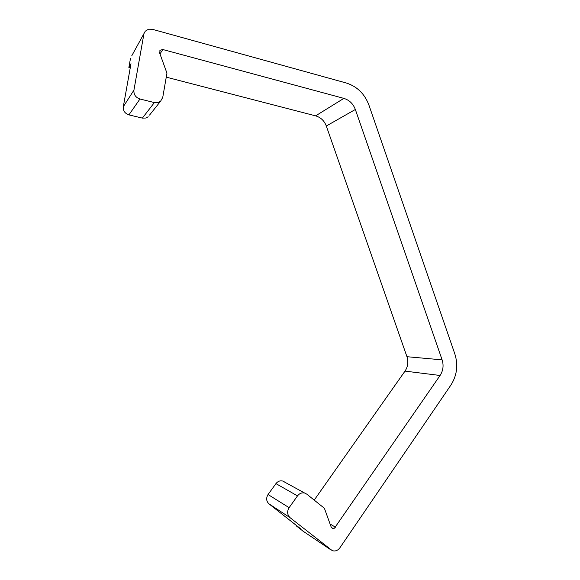 <?xml version="1.0" encoding="UTF-8"?>
<svg xmlns="http://www.w3.org/2000/svg" width="580" height="580" viewBox="0 0 580 580"><rect width="100%" height="100%" fill="white"/><g stroke="black" fill="none" stroke-linecap="round" stroke-linejoin="round"><path stroke-width="0.87" d="M149.546 115.079L160.617 101.181L162.748 97.375L166.946 73.16L159.652 53.012L160.181 50.199L162.842 49.532L343.868 98.382C349.349 100.079 353.176 103.776 355.344 109.482L442.112 359.854C443.86 365.436 443.178 370.649 440.075 375.485L334.442 528.199L332.579 528.358L331.122 526.879L324.394 508.29L306.769 494.138L304.703 493.072C301.875 492.442 299.476 493.384 297.504 495.893L289.123 507.674L268.054 494.522L275.942 483.618C277.798 481.291 280.053 480.421 282.707 481.03L284.642 482.031M131.783 55.753L145.29 31.182L148.516 29.21L152.264 29.276L346.158 82.962C357.07 86.413 364.668 93.815 368.945 105.154L454.865 354.017C458.323 365.11 456.989 375.47 450.87 385.113L339.851 547.853C337.741 550.609 335.211 551.537 332.26 550.63L290.087 517.686C287.209 514.851 286.89 511.509 289.123 507.674M148.197 116.776L145.87 118.037L142.375 118.11L128.919 114.876C124.888 113.491 123.018 110.766 123.315 106.691L130.993 63.706L128.869 67.469L130.254 67.831M160.617 101.181L158.13 102.529L154.389 102.573L139.954 99.006C135.626 97.484 133.618 94.533 133.929 90.154L123.315 106.691M442.112 359.854L406.957 356.707L326.308 126.005L355.344 109.482M296.38 525.437L296.141 525.777L303.333 531.36M406.957 356.707C408.581 361.862 407.936 366.661 405.014 371.113L314.208 500.112M166.257 77.154L315.621 115.855C320.733 117.377 324.293 120.763 326.308 126.005M128.869 67.469L130.464 58.551M143.862 34.22L133.929 90.154M296.141 525.777L300.578 528.742L268.946 503.832C266.249 501.178 265.952 498.075 268.054 494.522M330.078 523.994L335.515 527.242M154.389 102.573L142.375 118.11M440.075 375.485L405.014 371.113M315.621 115.855L343.868 98.382M159.978 53.918L162.842 49.532M302.666 530.917L330.825 549.811M290.087 517.686L268.946 503.832M275.942 483.618L297.504 495.893M128.919 114.876L139.954 99.006M331.76 527.865L332.579 528.358M159.66 51.011L160.181 50.199M282.707 481.03L304.703 493.072"/></g></svg>
